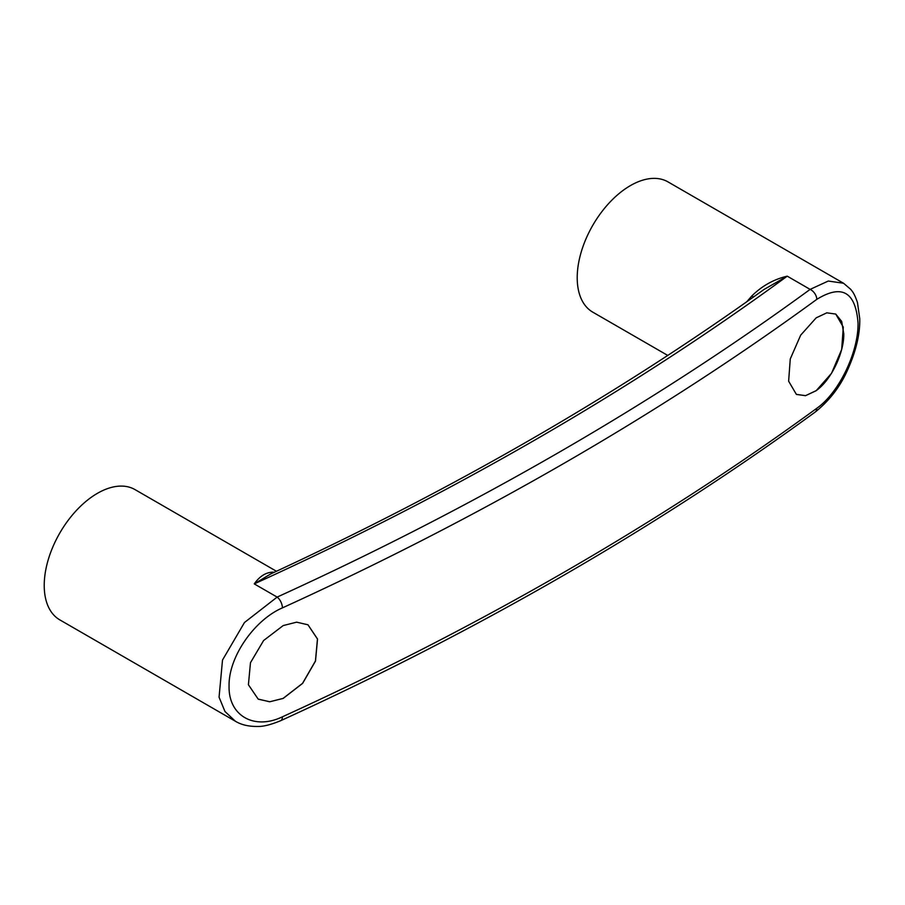 <?xml version="1.0" encoding="UTF-8"?>
<svg xmlns="http://www.w3.org/2000/svg" width="905" height="905" viewBox="0 0 905 905"><rect width="100%" height="100%" fill="white"/><g stroke="black" fill="none" stroke-linecap="round" stroke-linejoin="round"><path stroke-width="1.36" d="M283.186 698.422L302.621 683.377L315.506 661.069L317.531 639.021L307.983 624.801L296.636 622.165L283.186 625.57L263.604 640.525L250.47 662.72L248.411 684.746L258.151 699.067L269.679 701.782L283.186 698.422M282.405 607.889C254.384 619.914 228.377 657.132 229.067 686.126C228.377 715.765 254.271 730.403 282.405 716.817A3246.088 1874.119 0 0 0 816.785 408.291C839.048 392.781 858.562 351.943 858.042 322.995C855.632 291.795 841.876 283.921 816.785 299.363A3246.088 1874.119 180 0 1 282.405 607.889A8.496 4.299 65.5 0 0 277.134 597.096L244.463 622.527L222.506 660.05L219.067 697.178L224.972 711.5L235.368 721.228L59.809 619.868A75.206 43.417 -60 0 1 48.27 559.607A75.206 43.417 -60 0 1 97.412 493.338A75.206 43.417 -60 0 1 135.015 489.605L276.455 571.27M746.795 301.738L751.863 295.912C762.044 285.878 773.832 279.306 787.248 276.172L764.012 289.476M816.785 299.363A8.496 5.441 53.8 0 0 810.122 289.385L787.248 276.172A3205.476 1850.668 180 0 1 254.26 583.895L277.134 597.096A3237.592 1869.21 0 0 0 810.122 289.385L828.279 281.036L843.562 283.254L667.992 181.894A75.206 43.417 120 0 0 630.389 185.616A75.206 43.417 120 0 0 581.259 251.884A75.206 43.417 120 0 0 592.786 312.157L667.766 355.439M816.174 390.711L831.525 373.313L841.684 349.432L843.29 327.135L835.756 314.069L826.808 312.825L816.174 317.847L800.676 335.167L790.269 358.946L788.628 381.197L796.355 394.354L805.495 395.7L816.174 390.711M764.092 289.419C617.685 394.591 453.258 489.413 270.81 573.883L254.26 583.895C259.758 576.1 266.138 572.186 273.401 572.141M282.405 716.817A8.496 4.299 65.5 0 1 280.663 720.697L280.663 720.697C479.56 629.891 657.709 527.027 815.134 412.114L815.134 412.114C828.923 401.073 839.489 387.578 846.831 371.627C855.802 352.102 860.112 334.465 859.75 318.73L857.476 302.542C853.958 292.326 852.058 291.252 850.7 289.317L843.562 283.254M816.785 408.291A8.496 5.441 53.8 0 1 815.134 412.114M751.863 295.912A8.496 1.335 -138.3 0 0 753.537 296.964M835.734 314.058L841.684 321.411L843.777 333.787C844.116 353.086 831.005 380.304 816.118 390.677L805.586 395.632L796.547 394.467M307.949 624.778L317.463 638.998L315.438 661.001L302.564 683.332L283.129 698.389L269.848 701.748L258.457 699.237M235.368 721.228C241.284 724.837 248.739 726.579 257.744 726.455C263.253 726.636 270.889 724.713 280.663 720.697"/></g></svg>
